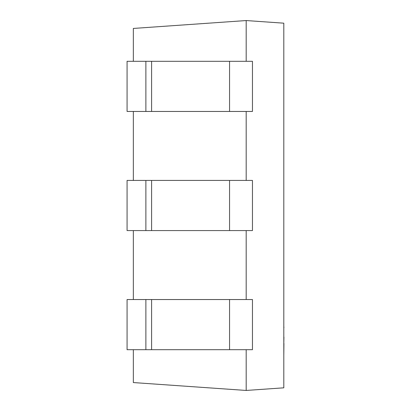 <?xml version="1.0" encoding="UTF-8"?>
<svg xmlns="http://www.w3.org/2000/svg" width="411" height="411" viewBox="0 0 411 411"><rect width="100%" height="100%" fill="white"/><g stroke="black" fill="none" stroke-linecap="round" stroke-linejoin="round"><path stroke-width="0.62" d="M133.339 349.699L133.339 382.559L246.189 390.45L283.806 387.82L283.806 23.18L246.189 20.55L133.339 28.441L133.339 61.301M133.339 111.458L133.339 180.424M133.339 230.576L133.339 299.542M246.189 111.458L246.189 180.424M246.189 20.55L246.189 61.301M246.189 349.699L246.189 390.45M246.189 230.576L246.189 299.542M145.879 230.576L252.457 230.576L252.457 180.424L145.879 180.424L145.879 230.576L127.071 230.576L127.071 180.424L145.879 180.424M145.879 349.699L145.879 299.542L127.071 299.542L127.071 349.699L151.602 349.699L151.602 299.542L145.879 299.542M151.602 349.699L252.457 349.699L252.457 299.542L151.602 299.542M145.879 111.458L145.879 61.301L127.071 61.301L127.071 111.458L151.602 111.458L151.602 61.301L145.879 61.301M151.602 111.458L252.457 111.458L252.457 61.301L151.602 61.301M283.806 327.248L283.806 332.293M283.929 327.546L283.806 326.565M283.806 332.941L283.806 337.128M283.929 337.128L283.806 343.406M283.929 343.406L283.806 355.191M283.806 322.219L283.806 326.334M283.806 355.618L283.806 362.502M283.806 281.247L283.806 315.951M229.564 230.576L229.564 180.424M151.602 230.576L151.602 180.424M229.564 349.699L229.564 299.542M229.564 111.458L229.564 61.301"/></g></svg>
